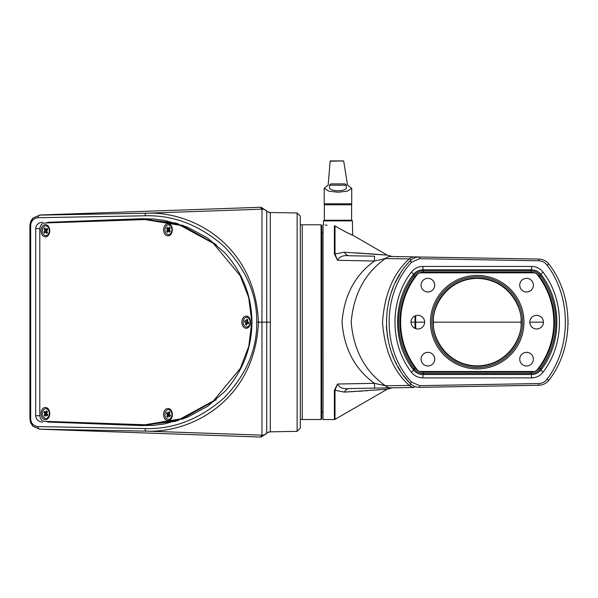 <?xml version="1.0" encoding="UTF-8"?>
<svg xmlns="http://www.w3.org/2000/svg" width="598" height="598" viewBox="0 0 598 598"><rect width="100%" height="100%" fill="white"/><g stroke="black" fill="none" stroke-linecap="round" stroke-linejoin="round"><path stroke-width="0.9" d="M334.364 390.419L337.496 384.036L374.393 383.296L374.625 388.124L349.344 388.565A10.383 6.817 -91 0 0 344.328 392.101L387.242 389.208L344.328 392.101L335.015 390.3A1.301 0.912 180 0 1 334.364 390.419L334.364 419.534L323.032 419.534L323.032 224.788L323.443 224.788L323.511 220.886L324.161 220.243L351.759 220.243L352.409 220.886L323.511 220.886M520.985 322.165C522.742 334.955 509.616 365.303 477.241 365.901C444.875 365.303 431.749 334.955 433.505 322.165C431.749 309.368 444.875 279.019 477.241 278.421C509.616 279.019 522.742 309.368 520.985 322.165L433.505 322.165M414.96 276.388A77.269 77.269 0 0 0 414.96 367.934C417.09 370.678 419.878 372.091 423.332 372.173L531.106 372.173C534.575 372.083 537.363 370.67 539.471 367.934A77.269 77.269 0 0 0 539.471 276.388C537.348 273.645 534.56 272.232 531.106 272.157L423.332 272.157C419.863 272.24 417.075 273.652 414.96 276.388L413.921 275.618C416.29 272.546 419.422 270.954 423.332 270.857L531.106 270.857C534.986 270.946 538.125 272.531 540.517 275.618A78.57 78.57 0 0 1 540.517 368.704C538.148 371.784 535.008 373.369 531.106 373.466L423.332 373.466C419.445 373.384 416.313 371.792 413.921 368.704A78.57 78.57 0 0 1 413.921 275.618L413.442 274.489C392.31 301.011 392.318 343.304 413.442 369.841C415.76 372.823 418.884 374.37 422.808 374.498L531.622 374.498C535.539 374.378 538.663 372.831 540.996 369.841C562.12 343.312 562.12 301.018 540.996 274.489C538.678 271.507 535.554 269.952 531.622 269.825L422.808 269.825C418.899 269.945 415.774 271.499 413.442 274.489A2.594 0.576 -143 0 0 411.357 272.217C414.22 268.509 418.032 266.581 422.808 266.439L531.622 266.439C536.421 266.588 540.233 268.517 543.074 272.217C564.893 300.174 564.901 344.164 543.074 372.106C540.218 375.821 536.399 377.742 531.622 377.891L422.808 377.891C418.017 377.734 414.197 375.813 411.357 372.106C389.537 344.156 389.537 300.159 411.357 272.217M349 391.84L355.324 391.466M358.516 391.271L362.971 390.987M365.513 390.823L367.703 390.673M377.458 389.986L378.953 389.866M335.015 226.014C344.754 231.576 350.637 234.625 352.656 235.149C350.645 234.625 344.769 231.583 335.015 226.014L335.015 254.03L344.328 252.221L387.242 255.114L344.328 252.221A10.383 6.817 91 0 0 349.344 255.757L374.625 256.198L374.393 261.027L337.496 260.287L334.364 253.903L334.364 225.812C320.132 224.601 320.132 224.601 334.364 225.812L335.015 226.014M351.998 234.879L350.166 234.087M350.099 234.057L349.576 233.818M348.731 233.437L344.62 231.441M382.384 254.718L378.796 254.442M377.45 254.344L371.709 253.926M371.664 253.926L366.873 253.597M364.72 253.447L355.324 252.857M403.942 375.918L409.757 383.056C411.103 384.155 410.961 384.94 409.331 385.418A12.984 9.09 89 0 0 414.324 387.437L390.501 387.848A12.984 9.097 89 0 1 385.418 385.755L374.393 383.296C354.868 369.116 344.074 348.701 342.011 322.068C344.164 295.479 354.958 275.132 374.393 261.027L385.418 258.575C365.027 272.905 353.612 294.119 351.19 322.225C353.605 350.189 365.019 371.365 385.418 385.755L409.331 385.418C393.454 371.246 384.521 350.159 382.533 322.173C384.499 294.223 393.432 273.137 409.331 258.904L385.418 258.575A12.984 9.097 91 0 1 390.501 256.475L390.165 256.467M327.166 225.274L325.058 225.02M549.323 264.682L549.069 264.338C574.237 296.548 574.222 347.774 549.069 379.992L549.323 379.648M546.983 379.259C571.471 347.378 571.486 296.944 546.983 265.064C544.972 262.38 542.244 260.96 538.805 260.788L419.572 258.672L411.686 262.148C381.539 293.939 381.718 350.615 411.686 382.174L419.572 385.65L538.805 383.542C542.259 383.363 544.987 381.935 546.983 379.259A2.594 0.665 -143.6 0 0 549.069 379.992C546.535 383.303 543.126 385.06 538.85 385.262L419.617 387.34C415.685 387.325 412.396 385.897 409.757 383.056C378.923 351.153 378.736 293.416 409.757 261.266C412.373 258.441 415.662 257.013 419.617 256.983L414.324 256.893A12.984 9.09 91 0 0 409.331 258.904C410.961 259.375 411.103 260.167 409.757 261.266A12.984 12.984 0 0 1 419.617 256.983L389.358 256.46M436.846 387.041L458.427 386.667M478.265 386.315L537.669 385.276M374.625 388.124L390.501 387.848M382.286 387.99L385.523 387.938M400.234 273.862L397.124 279.221M396.616 280.178L395.54 282.308M393.028 287.937L391.227 292.743M390.225 295.853L388.334 303.201M386.428 326.269L386.771 331.03M387.145 334.252L388.035 339.642M391.922 353.53L393.768 358.15M395.435 361.797L396.31 363.554M397.902 366.529L400.316 370.596M538.469 259.061L491.078 258.231M419.572 258.672L419.617 256.983L538.85 259.069C543.111 259.255 546.52 261.012 549.069 264.338L549.009 264.249M392.258 387.818L387.242 389.208L335.015 419.362L335.015 390.3L337.496 384.036C339.462 387.781 343.409 389.291 349.344 388.565M419.572 385.65L419.617 387.34A12.984 12.984 0 0 1 409.757 383.056A2.594 0.65 137.9 0 0 411.686 382.174M349.344 255.757C343.387 255.04 339.44 256.549 337.496 260.287L335.015 254.03A1.301 0.912 180 0 0 334.364 253.903M543.074 272.217A2.594 0.576 143 0 0 540.996 274.489L539.471 276.388M543.074 372.106A2.594 0.576 -143 0 1 540.996 369.841L539.471 367.934M414.96 367.934L413.442 369.841A2.594 0.576 143 0 1 411.357 372.106M549.069 264.338A2.594 0.665 143.6 0 0 546.983 265.064M411.686 262.148A2.594 0.65 -137.9 0 0 409.757 261.266M321.081 224.788L321.731 225.439L321.731 418.884L321.081 419.534L321.081 224.788L302.259 224.788L302.259 419.534L321.081 419.534M346.399 188.265L346.399 188.288C344.097 191.607 331.905 191.592 329.52 188.235L329.52 185.193L330.821 183.892L345.098 183.892L346.399 185.193L329.52 185.193M330.186 160.959L328.153 185.066L324.198 188.221L328.885 191.203L338.109 192.212L347.146 191.233L351.721 188.31L347.528 185.066L343.686 160.959L330.238 161.191M324.198 188.221L324.198 203.791L351.721 203.791L351.721 188.31M539.022 259.069L540.786 259.248M415.692 328.638L415.67 322.165L415.012 322.165L415.027 328.384M415.692 315.684L415.67 322.165L424.64 322.165A6.817 6.817 0 0 0 414.414 316.26A6.817 6.817 0 0 0 414.414 328.063A6.817 6.817 0 0 0 424.64 322.165M411.005 322.165L415.012 322.165L415.027 315.946M568.093 321.006L568.085 320.274M568.078 320.244L568.093 320.954M568.093 323.346L568.085 324.064M568.078 324.28L568.093 323.369M568.078 324.094L568.093 323.421M169.63 413.308L169.032 411.701L169.982 412.523L169.189 414.287L170.46 415.386L169.862 416.709L170.049 415.61L169.099 414.788L169.286 414.369M167.649 414.788L166.864 416.552L169.099 414.788L166.386 413.689L167.649 414.788L169.533 414.706M169.032 411.701L168.24 413.465L169.555 413.465M170.236 415.191L168.599 415.61L167.814 417.374L166.864 416.552M166.386 413.689L166.977 412.366L168.24 413.465M168.599 415.61L169.862 416.709M171.387 417.112A4.866 3.491 -90 0 0 171.477 412.172A4.866 3.491 -90 0 0 168.419 409.667A4.866 3.491 -90 0 0 164.928 414.541A4.866 3.491 -90 0 0 168.419 419.407A4.866 3.491 -90 0 0 171.387 417.112M168.621 419.4A4.866 3.491 -90 0 0 168.83 419.407A4.866 3.491 -90 0 0 171.79 417.112A4.866 3.491 -90 0 0 171.88 412.172A4.866 3.491 -90 0 0 168.83 409.667A4.866 3.491 -90 0 0 168.621 409.675M170.071 415.475L169.436 414.922M45.044 413.726L43.848 412.5L46.495 413.726L44.162 415.401L45.044 413.726L46.495 413.726L47.392 414.653L47.145 415.887L45.949 414.653L47.548 414.362M45.949 414.653L45.067 416.328L44.162 415.401M47.145 415.887L47.81 414.631L46.607 413.397L47.496 411.723L46.592 410.804L47.13 412.403M47.1 412.478L45.71 412.478L46.592 410.804M45.71 412.478L44.506 411.245L43.848 412.5M43.011 410.677A4.866 3.491 -90 0 0 42.712 415.76A4.866 3.491 -90 0 0 45.829 418.436A4.866 3.491 -90 0 0 49.32 413.562A4.866 3.491 -90 0 0 45.829 408.696A4.866 3.491 -90 0 0 43.011 410.677M46.031 418.421A4.866 3.491 -90 0 0 46.233 418.436A4.866 3.491 -90 0 0 49.731 413.562A4.866 3.491 -90 0 0 46.233 408.696A4.866 3.491 -90 0 0 46.031 408.703M46.756 413.547L47.421 414.496M245.965 322.636L244.56 321.948L247.415 322.636L245.472 324.602L245.965 322.636L247.415 322.636L248.469 323.159L248.424 323.847L247.019 323.159L248.469 323.159L248.678 322.315M247.019 323.159L246.526 325.118L245.472 324.602M248.424 323.847L248.798 322.374L247.393 321.687L247.886 319.728L246.832 319.212L247.609 320.812M247.52 321.171L246.339 321.171L246.832 319.212M246.339 321.171L244.933 320.483L244.56 321.948M243.386 320.55A4.866 3.491 -90 0 0 246.682 327.031A4.866 3.491 -90 0 0 250.173 322.165A4.866 3.491 -90 0 0 246.682 317.291A4.866 3.491 -90 0 0 243.386 320.55M246.884 327.024A4.866 3.491 -90 0 0 247.086 327.031A4.866 3.491 -90 0 0 250.577 322.165A4.866 3.491 -90 0 0 247.086 317.291A4.866 3.491 -90 0 0 246.884 317.299M247.624 321.799L247.415 322.636L248.476 323.07M247.789 321.881L247.654 322.397M47.496 229.894L47.078 228.369L47.78 229.58L46.614 230.88L47.548 232.502L46.674 233.474L47.182 231.875L45.74 231.86L44.581 233.16L43.878 231.942L47.362 229.669L45.911 229.669L47.078 228.369M46.622 230.873L44.11 229.019L45.044 230.641L46.876 230.589M45.044 230.641L43.878 231.942M44.11 229.019L44.985 228.047L45.911 229.669M45.74 231.86L46.674 233.474M48.012 234.558A4.866 3.491 -90 0 0 49.126 229.146A4.866 3.491 -90 0 0 45.829 225.894A4.866 3.491 -90 0 0 42.331 230.761A4.866 3.491 -90 0 0 45.829 235.627A4.866 3.491 -90 0 0 48.012 234.558M46.031 235.619A4.866 3.491 -90 0 0 46.233 235.627A4.866 3.491 -90 0 0 48.423 234.558A4.866 3.491 -90 0 0 49.529 229.146A4.866 3.491 -90 0 0 46.233 225.894A4.866 3.491 -90 0 0 46.031 225.902M47.399 229.826L46.816 230.477M169.854 228.765L169.398 227.158L170.221 228.212L169.212 229.744L170.31 231.149L169.548 232.293L169.899 230.888L169.077 229.834L169.832 228.69L168.389 228.69L169.398 227.158M167.634 229.834L166.618 231.359L169.077 229.834L166.536 228.429L167.634 229.834L169.212 229.752M169.974 230.723L168.457 230.888L167.447 232.42L166.618 231.359M166.536 228.429L167.291 227.277L168.389 228.69M168.457 230.888L169.548 232.293M170.991 233.085A4.866 3.491 -90 0 0 171.619 227.831A4.866 3.491 -90 0 0 168.419 224.923A4.866 3.491 -90 0 0 164.928 229.789A4.866 3.491 -90 0 0 168.419 234.655A4.866 3.491 -90 0 0 170.991 233.085M168.621 234.648A4.866 3.491 -90 0 0 168.83 234.655A4.866 3.491 -90 0 0 171.394 233.085A4.866 3.491 -90 0 0 172.03 227.831A4.866 3.491 -90 0 0 168.83 224.923A4.866 3.491 -90 0 0 168.621 224.93M169.406 229.991L169.996 230.746M176.089 223.084L145.568 219.563M145.568 424.759L176.089 421.239M145 428.542C173.3 429.431 199.59 419.28 223.876 398.089C246.167 374.931 257.118 349.621 256.721 322.165C257.118 294.702 246.167 269.399 223.876 246.234C199.59 225.042 173.3 214.899 145 215.788A2.594 1.809 -91 0 1 146.719 213.194C193.767 211.386 255.122 245.778 258.441 322.165C255.174 398.582 193.685 432.922 146.719 431.136A2.594 1.809 -89 0 1 145 428.542L38.085 426.613A2.594 1.809 -89 0 0 39.804 429.207L32.785 426.135L29.9 418.959L29.9 225.371L32.778 218.188L39.804 215.116L146.719 213.194L261.969 209.165L261.132 208.739A6.488 6.488 -0 0 1 264.271 209.427M48.804 421.47A0.65 0.449 -88 0 1 48.363 422.039L141.218 425.582L153.469 425.335L164.652 423.915L187.144 417.382L207.611 406.304L225.08 391.242C242.691 371.41 251.661 348.387 251.982 322.165C251.661 295.943 242.691 272.912 225.08 253.081L207.611 238.019L187.144 226.941L164.652 220.408L153.469 218.995L141.218 218.748L48.363 222.292A0.65 0.449 -92 0 1 48.804 222.86M42.398 422.128C38.332 421.627 36.104 419.504 35.708 415.752L35.708 228.571C36.104 224.826 38.332 222.703 42.398 222.194M300.308 422.689L300.308 221.641M300.308 216.214L300.308 428.116L297.124 431.36L297.124 212.963L300.308 216.214M297.124 212.963L270.296 212.514L270.303 431.831C267.807 432.391 266.626 432.892 266.745 433.326L266.745 210.997L264.57 209.614M270.296 431.808A5.195 5.195 -0 0 0 266.745 433.296A6.488 6.488 0 0 1 261.969 435.157L146.719 431.136L39.804 429.207L261.132 437.078L261.132 435.591L261.969 435.157L261.969 209.165A6.488 6.488 -0 0 1 266.745 211.027A5.195 5.195 0 0 0 270.296 212.514C267.807 211.931 266.626 211.43 266.745 210.997M145 215.788L38.085 217.709C33.6 218.248 31.133 220.797 30.685 225.371L30.685 418.959L29.9 418.959L29.9 225.371L30.677 221.417L32.823 218.143L39.916 214.981L261.132 207.252L267.493 211.61M39.931 429.349L32.823 426.18L30.618 422.756L29.9 418.959M154.837 425.223L143.954 425.372L48.363 422.039L45.807 421.366M45.807 222.964L48.363 222.292L143.954 218.95L154.837 219.107M38.085 217.709A2.594 1.809 -91 0 1 39.804 215.116L39.931 214.981M261.132 437.078L267.493 432.713M261.132 435.591A6.488 6.488 0 0 0 264.271 434.903M216.199 244.604L182.375 225.596L146.346 219.563L178.309 223.757M178.309 420.573L146.346 424.759L182.532 418.675L216.207 399.718M39.789 229.505A6.488 4.657 90 0 1 44.327 223.017L144.985 219.563L180.125 225.297L213.247 243.304L240.157 275.626L248.671 297.498L251.818 321.911L248.768 346.429L240.306 368.413L213.434 400.877L180.372 418.944L144.985 424.759L44.327 421.313A6.488 4.657 90 0 1 39.789 414.825L39.789 229.505M144.985 219.563L147.699 219.563L183.309 225.453M183.309 418.869L147.699 424.759L144.985 424.759M45.373 407.462A6.1 4.38 -90 0 0 41.583 416.612A6.1 4.38 -90 0 0 49.171 416.612A6.1 4.38 -90 0 0 45.373 407.462M45.373 224.661A6.1 4.38 -90 0 0 41.583 233.811A6.1 4.38 -90 0 0 49.171 233.811A6.1 4.38 -90 0 0 45.373 224.661M167.971 223.689A6.1 4.38 -90 0 0 164.173 232.839A6.1 4.38 -90 0 0 171.761 232.839A6.1 4.38 -90 0 0 167.971 223.689M167.971 408.434A6.1 4.38 -90 0 0 164.173 417.591A6.1 4.38 -90 0 0 171.761 417.591A6.1 4.38 -90 0 0 167.971 408.434M246.226 316.058A6.1 4.38 -90 0 0 242.437 325.215A6.1 4.38 -90 0 0 250.016 325.215A6.1 4.38 -90 0 0 246.226 316.058M434.701 285.164A6.817 6.817 0 0 0 424.475 279.259A6.817 6.817 0 0 0 424.475 291.062A6.817 6.817 0 0 0 434.701 285.164M434.701 359.166A6.817 6.817 0 0 0 424.475 353.261A6.817 6.817 0 0 0 424.475 365.064A6.817 6.817 0 0 0 434.701 359.166M533.371 359.166A6.817 6.817 0 0 0 523.145 353.261A6.817 6.817 0 0 0 523.145 365.064A6.817 6.817 0 0 0 533.371 359.166M543.433 322.165A6.817 6.817 0 0 0 533.207 316.26A6.817 6.817 0 0 0 533.207 328.063A6.817 6.817 0 0 0 543.433 322.165L529.798 322.165M533.371 285.164A6.817 6.817 0 0 0 523.145 279.259A6.817 6.817 0 0 0 523.145 291.062A6.817 6.817 0 0 0 533.371 285.164M537.221 369.781A76.604 76.604 0 0 0 537.221 274.549A4.545 4.545 0 0 0 533.663 272.83L420.775 272.83A4.545 4.545 0 0 0 417.217 274.549A76.604 76.604 0 0 0 417.217 369.781A4.545 4.545 0 0 0 420.775 371.5L533.663 371.5A4.545 4.545 0 0 0 537.221 369.781M523.96 322.165A46.741 46.741 0 0 0 453.852 281.688A46.741 46.741 0 0 0 453.852 362.642A46.741 46.741 0 0 0 523.96 322.165M531.622 377.891L531.106 372.173M423.332 372.173L422.808 377.891M422.808 266.439L423.332 272.157M531.106 272.157L531.622 266.439M522.615 322.165A45.396 45.396 0 0 1 454.517 361.476A45.396 45.396 0 0 1 454.517 282.847A45.396 45.396 0 0 1 522.615 322.165M521.314 322.165A44.103 44.103 0 0 0 455.168 283.975A44.103 44.103 0 0 0 455.168 360.355A44.103 44.103 0 0 0 521.314 322.165M538.805 260.788L538.85 259.069M538.85 385.262L538.805 383.542M397.902 256.609L397.947 256.998M321.731 411.484L321.859 232.839L323.159 231.538M351.594 220.243L351.594 204.793L324.333 204.793L324.198 203.791M30.685 418.959C31.133 423.526 33.6 426.075 38.085 426.613M256.721 322.165L270.296 322.165M261.132 208.739L261.132 207.252M141.218 218.748L143.954 218.95A0.65 0.449 -92 0 1 144.395 219.571M141.218 425.582L143.954 425.372A0.65 0.449 -88 0 0 144.395 424.759M35.708 415.752L39.827 415.692M39.827 228.638L35.708 228.571M29.9 225.371L30.685 225.371M392.258 256.505L387.242 255.114L352.656 235.149L352.409 220.886M334.364 419.534L335.015 419.362M321.859 411.484L323.159 412.784M300.308 419.362L302.259 419.534M300.308 224.96L302.259 224.788M346.399 188.288L346.399 185.193M343.663 160.922L330.201 160.922M351.594 204.793L351.721 203.791M324.333 220.243L324.333 204.793M168.83 409.667L168.419 409.667M168.83 419.407L168.419 419.407M46.233 408.696L45.829 408.696M46.233 418.436L45.829 418.436M247.086 317.291L246.682 317.291M247.086 327.031L246.682 327.031M46.233 225.894L45.829 225.894M46.233 235.627L45.829 235.627M168.83 224.923L168.419 224.923M168.83 234.655L168.419 234.655M297.124 431.36L270.303 431.831M263.733 435.09L266.745 433.326"/></g></svg>
